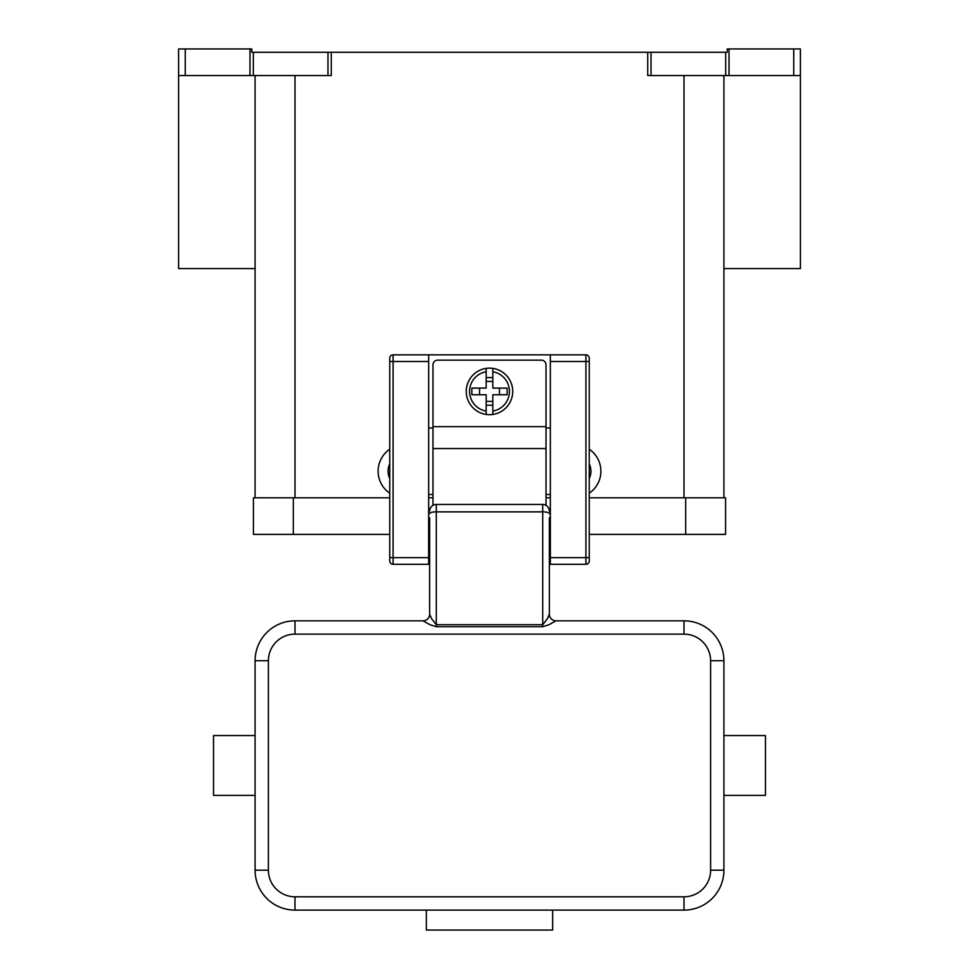 <?xml version="1.0" encoding="UTF-8"?>
<svg xmlns="http://www.w3.org/2000/svg" width="979" height="979" viewBox="0 0 979 979"><rect width="100%" height="100%" fill="white"/><g stroke="black" fill="none" stroke-linecap="round" stroke-linejoin="round"><path stroke-width="1.47" d="M800.381 75.554L800.381 48.95L793.724 48.95L793.724 75.554L800.381 75.554L800.381 268.589L723.909 268.589M331.294 52.279L327.977 52.279L327.977 75.554L331.294 75.554L331.294 52.279L647.706 52.279L647.706 75.554L793.724 75.554M729.012 75.554L729.012 48.95L727.226 48.95L727.226 52.279L647.706 52.279M729.012 48.95L793.724 48.95M389.752 493.208A26.604 26.604 0 0 1 389.752 449.226M589.248 449.226A26.604 26.604 0 0 1 589.248 493.208M589.248 478.462A16.619 16.619 0 0 0 589.248 463.973M180.564 48.95L178.619 48.95L178.619 75.554L185.276 75.554L185.276 48.95L180.564 48.95M249.988 48.95L249.988 75.554L253.316 75.554L253.316 52.279L251.774 52.279L251.774 48.95L185.276 48.95M249.988 75.554L185.276 75.554M253.316 52.279L327.977 52.279M255.091 268.589L178.619 268.589L178.619 75.554M723.909 497.809L723.909 75.554M327.977 75.554L253.316 75.554M255.091 75.554L255.091 497.809M389.752 478.462A16.619 16.619 0 0 1 389.752 463.973M685.667 534.387L725.574 534.387L725.574 497.809L685.667 497.809L685.667 534.387L589.248 534.387M389.752 497.809L253.426 497.809L253.426 534.387L389.752 534.387M428.655 497.809L432.975 497.809M546.025 497.809L550.345 497.809M589.248 497.809L685.667 497.809M389.752 358.167A3.329 3.329 0 0 1 393.081 354.839A3.329 3.329 0 0 0 389.752 358.167L389.752 560.991A3.329 3.329 0 0 0 393.081 564.308L393.081 354.839L550.345 354.839L550.345 564.308L585.919 564.308A3.329 3.329 0 0 0 589.248 560.991L589.248 358.167A3.329 3.329 0 0 0 588.269 355.818A3.329 3.329 0 0 1 589.248 358.167M550.345 354.839L585.919 354.839A3.329 3.329 0 0 1 588.269 355.818M389.752 560.991A3.329 3.329 0 0 0 393.081 564.308L428.655 564.308L428.655 354.839M550.345 494.493L546.025 494.493M432.975 494.493L428.655 494.493M432.975 427.994L428.655 427.994M550.345 427.994L546.025 427.994M432.975 505.348L432.975 364.812A4.65 4.65 0 0 1 437.637 360.162L541.363 360.162A4.65 4.65 0 0 1 546.025 364.812L546.025 505.348M489.5 368.141A23.276 23.276 0 0 1 492.829 368.385L492.829 388.088L507.159 388.088L507.159 394.745L492.829 394.745L492.829 414.447A23.276 23.276 0 0 1 486.171 414.447L486.171 394.745L471.841 394.745L471.841 388.088L486.171 388.088L486.171 368.385A23.276 23.276 0 0 1 489.5 368.141M492.829 368.385L492.829 371.751A19.947 19.947 0 0 1 492.829 411.082L492.829 414.447A23.276 23.276 0 0 0 492.829 368.385A23.276 23.276 0 0 1 492.829 414.447M499.474 394.745L499.474 388.088M486.171 377.6L492.829 377.6M492.829 381.443L486.171 381.443M486.171 371.751L486.171 368.385A23.276 23.276 0 0 0 486.171 414.447L486.171 411.082A19.947 19.947 0 0 1 486.171 371.751M479.526 388.088L479.526 394.745M492.829 405.233L486.171 405.233M486.171 401.39L492.829 401.39M429.646 527.069L428.655 527.069M429.646 517.756L429.646 614.188A6.645 6.645 -0 0 1 423.001 620.833L430.001 624.724L436.304 626.707L542.696 626.707L548.999 624.724L555.999 620.833L684.003 620.833L684.003 634.135A26.604 26.604 0 0 1 710.607 660.727L710.607 870.196L723.909 870.196L723.909 660.727A39.894 39.894 0 0 0 684.003 620.833M429.646 556.733L429.646 544.361L428.655 544.361M549.354 517.756L549.354 614.188L547.396 618.74L542.696 624.712L436.304 624.712L431.604 618.74L429.646 614.188M549.354 614.188A6.645 6.645 180 0 0 555.999 620.833M550.345 544.361L549.354 544.361L549.354 556.733M550.345 527.069L549.354 527.069M423.001 620.833L294.997 620.833A39.894 39.894 0 0 0 255.091 660.727L255.091 870.196A39.894 39.894 0 0 0 294.997 910.103L684.003 910.103A39.894 39.894 0 0 0 723.909 870.196M723.909 795.389L765.468 795.389L765.468 735.547L723.909 735.547M429.646 513.571A6.645 1.725 0 0 1 431.604 512.36A6.645 1.725 0 0 1 436.304 511.858L436.304 504.466A6.645 6.645 0 0 0 429.646 511.111A6.645 6.645 0 0 1 431.604 506.412M436.304 504.466L542.696 504.466L542.696 626.707M547.396 506.412A6.645 6.645 0 0 1 549.354 511.111A6.645 6.645 0 0 0 542.696 504.466M552.67 910.103L552.67 930.05L426.33 930.05L426.33 910.103M255.091 795.389L213.532 795.389L213.532 735.547L255.091 735.547M651.023 75.554L651.023 52.279M725.684 52.279L725.684 75.554M684.003 497.809L684.003 75.554M294.997 497.809L294.997 75.554M293.333 497.809L293.333 534.387M550.345 557.663L589.248 557.663M585.919 354.839L585.919 361.496L589.248 361.496M550.345 361.496L585.919 361.496L585.919 564.308A3.329 3.329 0 0 0 589.248 560.991M428.655 361.496L389.752 361.496M389.752 557.663L428.655 557.663M432.975 426.66L546.025 426.66M432.975 448.553L546.025 448.553M549.354 513.571A6.645 1.725 180 0 0 547.396 512.36A6.645 1.725 180 0 0 542.696 511.858L436.304 511.858L436.304 626.707M294.997 620.833L294.997 634.135L684.003 634.135M723.909 660.727L710.607 660.727M710.607 870.196A26.604 26.604 0 0 1 684.003 896.801L684.003 910.103M684.003 896.801L294.997 896.801L294.997 910.103M255.091 660.727L268.393 660.727A26.604 26.604 0 0 1 294.997 634.135M294.997 896.801A26.604 26.604 0 0 1 268.393 870.196L255.091 870.196M268.393 870.196L268.393 660.727"/></g></svg>
